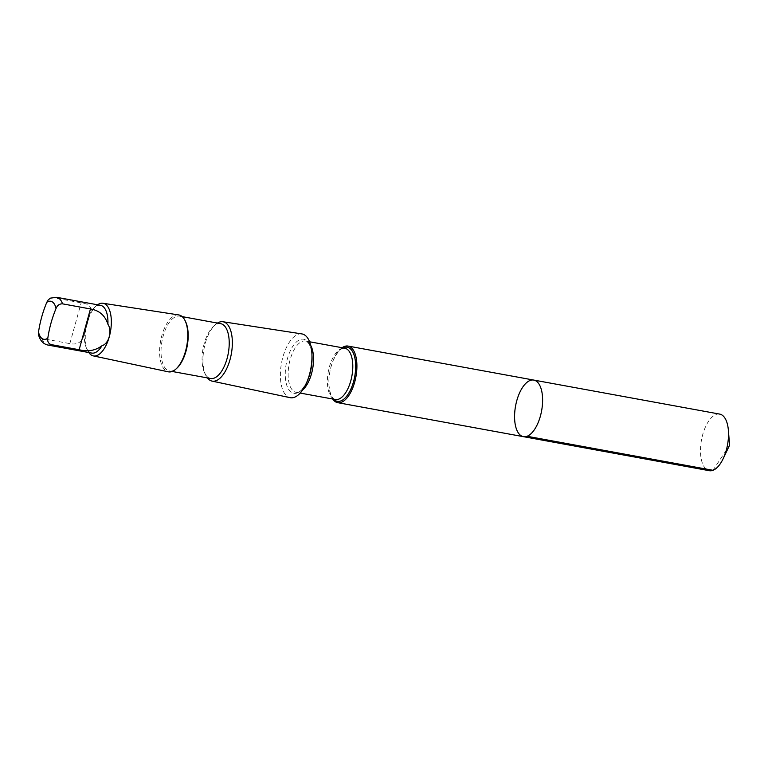 <?xml version="1.0" encoding="UTF-8"?>
<svg xmlns="http://www.w3.org/2000/svg" width="768" height="768" viewBox="0 0 768 768"><rect width="100%" height="100%" fill="white"/><g stroke="black" fill="none" stroke-linecap="round" stroke-linejoin="round"><path stroke-width="0.58" stroke-dasharray="3.84 2.88" d="M719.683 414.096A28.771 13.238 -79.6 0 0 702.634 434.918A28.771 13.238 -79.6 0 0 705.014 467.981A28.771 13.238 -79.6 0 0 709.325 470.698M100.502 305.328A24.278 11.174 -79.6 0 0 94.176 307.747A24.278 11.174 -79.6 0 0 90.317 312.662L84.355 334.166A24.278 11.174 -79.6 0 0 86.698 348.586A24.278 11.174 -79.6 0 0 91.766 353.088M50.486 298.128L53.28 297.734L81.168 302.842C88.973 303.619 92.026 306.893 90.317 312.662M342.086 347.722A28.771 13.238 -79.6 0 0 333.485 359.779A28.771 13.238 -79.6 0 0 328.925 384.701A28.771 13.238 -79.6 0 0 332.698 399.014M523.411 436.666A28.771 13.238 100.4 0 1 515.568 405.984A28.771 13.238 100.4 0 1 533.77 380.074M301.824 333.907A32.419 14.918 -79.6 0 0 281.501 363.139A32.419 14.918 -79.6 0 0 290.15 397.68M217.44 323.078A30.173 13.891 -79.6 0 0 215.222 324.778A30.173 13.891 -79.6 0 0 205.93 375.542A30.173 13.891 -79.6 0 0 207.398 377.914M220.666 323.664A27.869 12.826 -79.6 0 0 213.398 326.438A27.869 12.826 -79.6 0 0 204.816 373.334A27.869 12.826 -79.6 0 0 210.624 378.499M185.434 321.322A27.869 12.826 -79.6 0 0 183.792 318.787A27.869 12.826 -79.6 0 0 179.616 316.157A27.869 12.826 -79.6 0 0 161.981 341.261A27.869 12.826 -79.6 0 0 169.584 370.992A27.869 12.826 -79.6 0 0 176.851 368.218M178.723 314.928A28.915 13.306 -79.6 0 0 160.598 341.011A28.915 13.306 -79.6 0 0 168.307 371.818M97.574 304.79A26.765 12.317 -79.6 0 0 96.144 305.942A26.765 12.317 -79.6 0 0 87.907 350.966A26.765 12.317 -79.6 0 0 88.838 352.55M84.355 334.166C82.291 342.019 77.453 345.168 69.85 343.613L41.962 338.506L39.418 336.893L38.669 335.357M712.992 470.304L729.6 445.162M56.63 297.302A24.278 11.174 -79.6 0 0 53.28 297.734M342.979 347.885A27.514 12.662 -79.6 0 0 333.264 360.298A27.514 12.662 -79.6 0 0 328.896 384.134A27.514 12.662 -79.6 0 0 333.59 399.178M333.485 359.779L333.264 360.298C338.525 349.133 342.48 348.461 342.883 348.384L344.784 348.211A26.074 12 -79.6 0 0 328.282 371.702A26.074 12 -79.6 0 0 335.395 399.514L333.667 398.678C333.331 398.467 329.866 396.442 328.896 384.134L328.925 384.701M310.752 345.475A26.074 12 -79.6 0 0 309.427 343.498A26.074 12 -79.6 0 0 305.52 341.03A26.074 12 -79.6 0 0 289.027 364.512A26.074 12 -79.6 0 0 296.131 392.323A26.074 12 -79.6 0 0 302.602 390.019M309.59 341.779L305.52 341.03L308.17 342.778C310.483 345.869 311.76 350.41 312.01 356.41A27.514 12.662 -79.6 0 0 307.728 341.818A27.514 12.662 -79.6 0 0 289.066 353.75A27.514 12.662 -79.6 0 0 288.998 389.981A27.514 12.662 -79.6 0 0 307.651 380.246C303.562 388.128 300.365 392.102 298.042 392.16L296.131 392.323L300.202 393.072M41.962 338.506A24.278 11.174 -79.6 0 0 47.894 345.053M69.85 343.613L81.168 302.842M204.816 373.334L205.93 375.542M213.398 326.438L215.222 324.778M169.584 370.992L172.157 371.462M179.616 316.157L182.189 316.627M86.698 348.586L87.907 350.966M94.176 307.747L96.144 305.942M84.739 332.976L90.182 313.373"/><path stroke-width="1.15" d="M538.08 382.79A28.771 13.238 100.4 0 1 540.461 415.853A28.771 13.238 100.4 0 1 523.411 436.666A28.771 13.238 100.4 0 1 515.568 405.984A28.771 13.238 100.4 0 1 533.77 380.074A28.771 13.238 100.4 0 1 538.08 382.79A28.771 13.238 100.4 0 1 540.461 415.853A28.771 13.238 100.4 0 1 523.411 436.666L709.325 470.698A28.771 13.238 -79.6 0 0 723.12 458.774A28.771 13.238 -79.6 0 0 728.362 430.147A28.771 13.238 -79.6 0 0 723.994 416.822A28.771 13.238 -79.6 0 0 719.683 414.096L533.77 380.074A28.771 13.238 100.4 0 1 538.08 382.79M107.914 324.25C105.11 315.514 99.293 310.406 90.451 308.957L62.563 303.85C59.53 303.734 57.36 305.27 56.054 308.458C52.051 318.115 49.306 328.022 47.808 338.189C47.299 341.51 48.442 343.651 51.245 344.621L79.142 349.728C87.744 351.955 95.357 350.63 101.952 345.754C108.854 343.786 112.426 331.018 107.914 324.25A24.278 11.174 -79.6 0 0 104.141 307.622A24.278 11.174 -79.6 0 0 100.502 305.328L56.63 297.302L50.486 298.128L48.259 299.837L46.771 302.352C42.749 312.058 40.003 321.965 38.515 332.074A19.325 8.89 -79.6 0 0 47.808 338.189M332.698 399.014A28.771 13.238 -79.6 0 0 337.718 402.672A28.771 13.238 -79.6 0 0 354.758 381.859A28.771 13.238 -79.6 0 0 352.387 348.797A28.771 13.238 -79.6 0 0 348.077 346.08A28.771 13.238 -79.6 0 0 342.086 347.722M207.398 377.914A30.173 13.891 -79.6 0 0 212.045 381.101L290.15 397.68A32.419 14.918 -79.6 0 0 306.778 382.282A32.419 14.918 -79.6 0 0 311.923 354.192A32.419 14.918 -79.6 0 0 306.874 336.998A32.419 14.918 -79.6 0 0 301.824 333.907L222.912 321.744A30.173 13.891 -79.6 0 0 217.44 323.078M212.045 381.101A30.173 13.891 -79.6 0 0 230.054 359.491A30.173 13.891 -79.6 0 0 227.606 324.624A30.173 13.891 -79.6 0 0 222.912 321.744M172.157 371.462L210.624 378.499A27.869 12.826 -79.6 0 0 227.136 358.339A27.869 12.826 -79.6 0 0 224.842 326.304A27.869 12.826 -79.6 0 0 220.666 323.664L182.189 316.627M88.838 352.55A26.765 12.317 -79.6 0 0 93.331 355.901L168.307 371.818A28.915 13.306 -79.6 0 0 176.016 368.976L176.851 368.218A27.869 12.826 -79.6 0 0 185.434 321.322L184.925 320.323A28.915 13.306 -79.6 0 0 183.226 317.693A28.915 13.306 -79.6 0 0 178.723 314.928L102.97 303.254A26.765 12.317 -79.6 0 0 97.574 304.79M176.016 368.976A28.915 13.306 -79.6 0 0 184.925 320.323M93.331 355.901A26.765 12.317 -79.6 0 0 109.296 336.73A26.765 12.317 -79.6 0 0 107.136 305.808A26.765 12.317 -79.6 0 0 102.97 303.254M38.515 332.074L38.669 335.357C40.31 340.781 43.382 344.016 47.894 345.053L91.766 353.088A24.278 11.174 -79.6 0 0 101.952 345.754M527.078 436.272L712.992 470.304M62.563 303.85A24.278 11.174 -79.6 0 0 56.63 297.302M56.054 308.458A19.325 8.89 -79.6 0 0 53.664 303.091A19.325 8.89 -79.6 0 0 46.771 302.352M333.59 399.178A27.514 12.662 -79.6 0 0 352.31 385.565A27.514 12.662 -79.6 0 0 351.341 349.795A27.514 12.662 -79.6 0 0 342.979 347.885M300.202 393.072L335.395 399.514A26.074 12 -79.6 0 0 350.842 380.65A26.074 12 -79.6 0 0 348.691 350.678A26.074 12 -79.6 0 0 344.784 348.211L309.59 341.779M302.602 390.019A26.074 12 -79.6 0 0 312.634 368.842A26.074 12 -79.6 0 0 310.752 345.475M306.778 382.282L307.651 380.246A27.514 12.662 -79.6 0 0 312.01 356.41L311.923 354.192M47.894 345.053A24.278 11.174 -79.6 0 0 51.245 344.621M79.142 349.728L90.451 308.957M723.12 458.774L729.6 445.162L728.362 430.147M337.718 402.672L523.411 436.666M348.077 346.08L533.77 380.074"/></g></svg>
